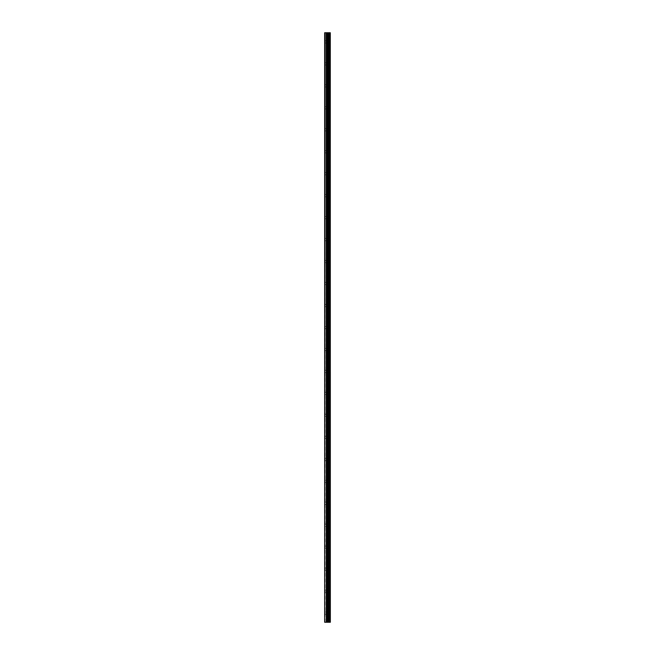 <?xml version="1.0" encoding="UTF-8"?>
<svg xmlns="http://www.w3.org/2000/svg" width="655" height="655" viewBox="0 0 655 655"><rect width="100%" height="100%" fill="white"/><g stroke="black" fill="none" stroke-linecap="round" stroke-linejoin="round"><path stroke-width="0.49" stroke-dasharray="3.27 2.46" d="M330.235 622.25L324.659 622.25L324.659 32.75L330.341 32.75L330.341 622.25L330.235 32.75M327.222 41.904L327.222 43.639L327.222 41.904M330.333 41.904L330.333 43.639L330.341 41.904M324.847 64.477L324.659 85.838L324.847 64.477M327.222 63.871L327.222 65.615L327.222 63.871M330.333 63.871L330.333 65.615L330.341 63.871M324.847 86.452L324.659 107.813L324.847 86.452M327.222 85.838L327.222 87.582L327.222 85.838M330.333 85.838L330.333 87.582L330.341 85.838M324.847 108.419L324.659 129.78L324.847 108.419M327.222 107.813L327.222 106.069L327.222 107.813M330.333 107.813L330.333 106.069L330.341 107.813M324.847 130.386L324.659 151.747L324.847 130.386M327.222 129.78L327.222 131.516L327.222 129.78M330.333 129.78L330.333 131.516L330.341 129.78M324.847 152.353L324.659 173.714L324.847 152.353M327.222 151.747L327.222 153.491L327.222 151.747M330.333 151.747L330.333 153.491L330.341 151.747M324.847 174.328L324.659 195.689L324.847 174.328M327.222 173.714L327.222 175.458L327.222 173.714M330.333 173.714L330.333 175.458L330.341 173.714M324.847 196.295L324.659 217.656L324.847 196.295M327.222 195.689L327.222 193.945L327.222 195.689M330.333 195.689L330.333 193.945L330.341 195.689M324.847 218.262L324.659 239.624L324.847 218.262M327.222 217.656L327.222 215.913L327.222 217.656M330.333 217.656L330.333 215.913L330.341 217.656M324.847 240.229L324.659 261.591L324.847 240.229M327.222 239.624L327.222 241.368L327.222 239.624M330.333 239.624L330.333 241.368L330.341 239.624M324.847 262.197L324.659 283.566L324.847 262.197M327.222 261.591L327.222 263.335L327.222 261.591M330.333 261.591L330.333 263.335L330.341 261.591M324.847 284.172L324.659 305.533L324.847 284.172M327.222 283.566L327.222 281.822L327.222 283.566M330.333 283.566L330.333 281.822L330.341 283.566M324.847 306.139L324.659 327.5L324.847 306.139M327.222 305.533L327.222 303.789L327.222 305.533M330.333 305.533L330.333 303.789L330.341 305.533M324.847 328.106L324.659 349.467L324.847 328.106M327.222 327.5L327.222 329.236L327.222 327.5M330.333 327.5L330.333 329.236L330.341 327.5M324.847 350.073L324.659 371.434L324.847 350.073M327.222 349.467L327.222 351.211L327.222 349.467M330.333 349.467L330.333 351.211L330.341 349.467M324.847 372.048L324.659 393.409L324.847 372.048M327.222 371.434L327.222 373.178L327.222 371.434M330.333 371.434L330.333 373.178L330.341 371.434M324.847 394.015L324.659 415.376L324.847 394.015M327.222 393.409L327.222 391.665L327.222 393.409M330.333 393.409L330.333 391.665L330.341 393.409M324.847 415.982L324.659 437.343L324.847 415.982M327.222 415.376L327.222 413.632L327.222 415.376M330.333 415.376L330.333 413.632L330.341 415.376M324.847 437.949L324.659 459.311L324.847 437.949M327.222 437.343L327.222 439.087L327.222 437.343M330.333 437.343L330.333 439.087L330.341 437.343M324.847 459.925L324.659 481.286L324.847 459.925M327.222 459.311L327.222 461.055L327.222 459.311M330.333 459.311L330.333 461.055L330.341 459.311M324.847 481.892L324.659 503.253L324.847 481.892M327.222 481.286L327.222 479.542L327.222 481.286M330.333 481.286L330.333 479.542L330.341 481.286M324.847 503.859L324.659 525.22L324.847 503.859M327.222 503.253L327.222 501.509L327.222 503.253M330.333 503.253L330.333 501.509L330.341 503.253M324.847 525.826L324.659 547.187L324.847 525.826M327.222 525.22L327.222 526.956L327.222 525.22M330.333 525.22L330.333 526.956L330.341 525.22M324.847 547.793L324.659 569.162L324.847 547.793M327.222 547.187L327.222 548.931L327.222 547.187M330.333 547.187L330.333 548.931L330.341 547.187M324.847 569.768L324.659 591.129L324.847 569.768M327.222 569.162L327.222 567.418L327.222 569.162M330.333 569.162L330.333 567.418L330.341 569.162M324.847 591.735L324.847 612.49L324.847 591.735M327.222 591.129L327.222 589.385L327.222 591.129M330.333 591.129L330.333 589.385L330.341 591.129M324.847 613.702L324.847 622.25L324.847 613.702M327.222 613.096L327.222 614.832L327.222 613.096M330.333 613.096L330.333 614.832L330.341 613.096M330.005 613.096L330.005 614.832L330.005 613.096M330.005 591.129L330.005 589.385L330.005 591.129M330.005 569.162L330.005 567.418L330.005 569.162M330.005 547.187L330.005 548.931L330.005 547.187M330.005 525.22L330.005 526.956L330.005 525.22M330.005 503.253L330.005 501.509L330.005 503.253M330.005 481.286L330.005 479.542L330.005 481.286M330.005 459.311L330.005 461.055L330.005 459.311M330.005 437.343L330.005 439.087L330.005 437.343M330.005 415.376L330.005 413.632L330.005 415.376M330.005 393.409L330.005 391.665L330.005 393.409M330.005 371.434L330.005 373.178L330.005 371.434M330.005 349.467L330.005 351.211L330.005 349.467M330.005 327.5L330.005 329.236L330.005 327.5M330.005 305.533L330.005 303.789L330.005 305.533M330.005 283.566L330.005 281.822L330.005 283.566M330.005 261.591L330.005 263.335L330.005 261.591M330.005 239.624L330.005 241.368L330.005 239.624M330.005 217.656L330.005 215.913L330.005 217.656M330.005 195.689L330.005 193.945L330.005 195.689M330.005 173.714L330.005 175.458L330.005 173.714M330.005 151.747L330.005 153.491L330.005 151.747M330.005 129.78L330.005 131.516L330.005 129.78M330.005 107.813L330.005 106.069L330.005 107.813M330.005 85.838L330.005 87.582L330.005 85.838M330.005 63.871L330.005 65.615L330.005 63.871M330.005 41.904L330.005 43.639L330.005 41.904M327.983 622.25L326.943 622.25L327.983 622.25M326.943 622.25L327.934 622.25L326.943 622.25M324.659 613.096L324.659 32.75L324.659 613.096M324.847 63.265L324.847 42.51L324.847 63.265M324.847 41.298L324.847 32.75L324.847 41.298M325.027 622.25L325.027 32.75M328.466 622.25L328.466 32.75M330.3 622.25L330.3 32.75M326.264 622.25L326.264 32.75M326.657 622.25L326.657 32.75M327.303 622.25L327.303 32.75M327.565 622.25L327.565 32.75M327.901 622.25L327.901 32.75M328.163 622.25L328.163 32.75M328.433 622.25L328.433 32.75M328.908 622.25L328.908 32.75M329.015 622.25L329.015 32.75M329.629 622.25L329.629 32.75M329.735 622.25L329.735 32.75M324.847 43.001L327.222 43.001M324.847 64.968L327.222 64.968M324.847 86.943L327.222 86.943M324.847 108.91L327.222 108.91M324.847 130.877L327.222 130.877M324.847 152.844L327.222 152.844M324.847 174.82L327.222 174.82M324.847 196.787L327.222 196.787M324.847 218.754L327.222 218.754M324.847 240.721L327.222 240.721M324.847 262.688L327.222 262.688M324.847 284.663L327.222 284.663M324.847 306.63L327.222 306.63M324.847 328.597L327.222 328.597M324.847 350.564L327.222 350.564M324.847 372.539L327.222 372.539M324.847 394.506L327.222 394.506M324.847 416.474L327.222 416.474M324.847 438.441L327.222 438.441M324.847 460.416L327.222 460.416M324.847 482.383L327.222 482.383M324.847 504.35L327.222 504.35M324.847 526.317L327.222 526.317M324.847 548.284L327.222 548.284M324.847 570.259L327.222 570.259M324.847 592.226L327.222 592.226M324.847 614.193L327.222 614.193M327.222 614.832L330.005 614.832M327.222 592.865L330.005 592.865M327.222 570.898L330.005 570.898M327.222 548.931L330.005 548.931M327.222 526.956L330.005 526.956M327.222 504.989L330.005 504.989M327.222 483.022L330.005 483.022M327.222 461.055L330.005 461.055M327.222 439.087L330.005 439.087M327.222 417.112L330.005 417.112M327.222 395.145L330.005 395.145M327.222 373.178L330.005 373.178M327.222 351.211L330.005 351.211M327.222 329.236L330.005 329.236M327.222 307.269L330.005 307.269M327.222 285.302L330.005 285.302M327.222 263.335L330.005 263.335M327.222 241.368L330.005 241.368M327.222 219.392L330.005 219.392M327.222 197.425L330.005 197.425M327.222 175.458L330.005 175.458M327.222 153.491L330.005 153.491M327.222 131.516L330.005 131.516M327.222 109.549L330.005 109.549M327.222 87.582L330.005 87.582M327.222 65.615L330.005 65.615M327.222 43.639L330.005 43.639M327.222 40.168L330.005 40.168M327.222 62.135L330.005 62.135M327.222 84.102L330.005 84.102M327.222 106.069L330.005 106.069M327.222 128.044L330.005 128.044M327.222 150.011L330.005 150.011M327.222 171.978L330.005 171.978M327.222 193.945L330.005 193.945M327.222 215.913L330.005 215.913M327.222 237.888L330.005 237.888M327.222 259.855L330.005 259.855M327.222 281.822L330.005 281.822M327.222 303.789L330.005 303.789M327.222 325.764L330.005 325.764M327.222 347.731L330.005 347.731M327.222 369.698L330.005 369.698M327.222 391.665L330.005 391.665M327.222 413.632L330.005 413.632M327.222 435.608L330.005 435.608M327.222 457.575L330.005 457.575M327.222 479.542L330.005 479.542M327.222 501.509L330.005 501.509M327.222 523.484L330.005 523.484M327.222 545.451L330.005 545.451M327.222 567.418L330.005 567.418M327.222 589.385L330.005 589.385M327.222 611.361L330.005 611.361M324.847 611.999L327.222 611.999M324.847 590.032L327.222 590.032M324.847 568.057L327.222 568.057M324.847 546.09L327.222 546.09M324.847 524.123L327.222 524.123M324.847 502.156L327.222 502.156M324.847 480.18L327.222 480.18M324.847 458.213L327.222 458.213M324.847 436.246L327.222 436.246M324.847 414.279L327.222 414.279M324.847 392.312L327.222 392.312M324.847 370.337L327.222 370.337M324.847 348.37L327.222 348.37M324.847 326.403L327.222 326.403M324.847 304.436L327.222 304.436M324.847 282.461L327.222 282.461M324.847 260.494L327.222 260.494M324.847 238.526L327.222 238.526M324.847 216.559L327.222 216.559M324.847 194.584L327.222 194.584M324.847 172.617L327.222 172.617M324.847 150.65L327.222 150.65M324.847 128.683L327.222 128.683M324.847 106.716L327.222 106.716M324.847 84.741L327.222 84.741M324.847 62.774L327.222 62.774M324.847 40.806L327.222 40.806"/><path stroke-width="0.98" d="M330.3 32.75L330.341 622.25L330.3 32.75L324.659 32.75L324.659 622.25L325.027 32.75M325.027 622.25L330.3 622.25M328.466 622.25L328.466 32.75M330.235 622.25L330.235 32.75M329.735 622.25L329.735 32.75M329.629 622.25L329.629 32.75M329.015 622.25L329.015 32.75M328.908 622.25L328.908 32.75M328.433 622.25L328.433 32.75M328.163 622.25L328.163 32.75M327.901 622.25L327.901 32.75M327.565 622.25L327.565 32.75M327.303 622.25L327.303 32.75M326.657 622.25L326.657 32.75M326.264 622.25L326.264 32.75"/></g></svg>
